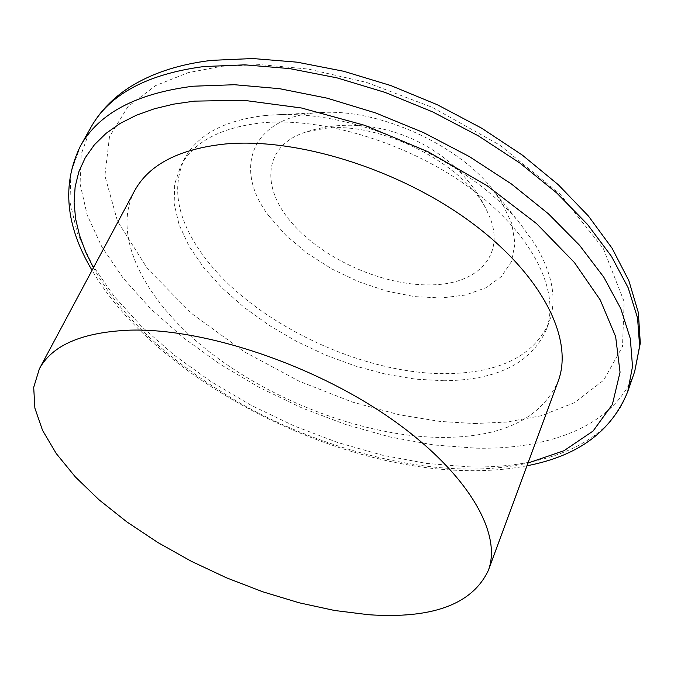 <?xml version="1.0" encoding="UTF-8"?>
<svg xmlns="http://www.w3.org/2000/svg" width="674" height="674" viewBox="0 0 674 674"><rect width="100%" height="100%" fill="white"/><g stroke="black" fill="none" stroke-linecap="round" stroke-linejoin="round"><path stroke-width="0.51" stroke-dasharray="3.37 2.53" d="M93.425 267.763C121.295 317.909 171.735 363.935 244.763 405.832C317.184 445.624 400.238 467.722 462.356 468.927C485.061 469.609 506.924 467.646 527.961 463.046M134.48 191.003C110.924 236.397 144.994 301.505 209.193 351.702C273.711 401.957 364.305 436.027 439.406 437.418C501.245 437.915 540.809 419.236 558.106 381.391M444.073 380.759L415.563 379.15L385.848 374.213L355.661 366.125L325.719 355.114L296.728 341.457L269.364 325.466L244.291 307.504L222.142 287.975L203.523 267.325L188.99 246.052L179.073 224.686L174.187 203.809L174.667 184.036L180.733 165.998C193.691 141.801 220.76 127.411 261.933 122.837C324.337 116.863 411.384 144.076 472.28 189.647C533.294 235.234 560.835 292.263 546.092 330.201C530.952 363.286 496.94 380.136 444.073 380.759M265.64 115.473C224.518 120.141 197.457 134.615 184.449 158.904C170.707 189.049 177.911 222.513 206.067 259.279C255.345 323.84 363.016 374.769 446.955 373.632C499.763 372.891 533.757 355.914 548.931 322.703C557.398 300.031 552.731 273.838 534.929 244.131L521.01 224.787C471.084 161.288 356.841 109.946 276.214 114.774L265.64 115.473M268.926 215.975L285.953 235.403L307.277 253.314L331.903 268.985L358.77 281.766L386.741 291.117L414.62 296.619L441.2 297.984L465.287 295.052L485.718 287.857L501.397 276.584L511.406 261.647L515.003 243.659L511.777 223.456L501.65 202.065L491.843 188.459C456.761 144.067 379.235 109.222 322.745 112.465C252.977 114.428 231.199 167.236 268.926 215.975M325.736 128.262C383.228 121.531 468.287 166.326 488.001 213.203C507.084 252.792 479.812 283.939 432.304 284.832C384.458 286.526 323.073 259.397 291.631 222.673C259.76 185.99 264.242 144.472 306.788 131.759L325.736 128.262M80.535 145.828L70.88 172.67L69.97 202.107L77.316 233.12L92.245 264.756L113.973 296.164L141.65 326.578L174.389 355.324L211.291 381.804L251.461 405.478L293.99 425.884L337.952 442.591L382.411 455.211L426.406 463.4L468.91 466.846C546.134 468.961 609.97 443.037 627.696 391.737M474.277 423.533L506.688 422.067L540.86 415.833L574.526 402.673L603.702 380.195L622.506 346.52L624.132 301.632L603.39 248.664L559.951 193.986L499.653 145.036L432.076 107.242L366.327 82.346L308.262 69.06L260.181 64.637L221.965 66.237L188.13 72.674L155.643 85.59L127.934 106.635L109.474 136.814L104.891 175.754L117.453 221.072L147.421 268.589L191.568 313.461L244.215 351.727L299.273 381.273L351.921 401.931L399.244 414.78L440.046 421.435L474.277 423.533M91.015 127.167L81.2 154.228L80.08 183.867L87.19 215.04L101.858 246.819L123.308 278.32L150.698 308.802L183.16 337.573L219.791 364.036L259.701 387.651L301.986 407.964L345.72 424.536L389.976 436.988L433.786 444.966L476.13 448.176C553.093 449.828 616.811 423.289 634.697 371.509M526.958 465.768C507.648 469.542 486.999 471.143 465.018 470.578C327.185 467.84 154.262 377.238 92.06 270.316M180.733 165.998L184.449 158.904M546.092 330.201L548.931 322.703M322.745 112.465L276.214 114.774M491.843 188.459L521.01 224.787M488.01 213.203C458.312 146.14 376.48 109.483 306.788 131.759"/><path stroke-width="1.01" d="M527.961 463.046L563.986 450.721L593.069 431.048L612.388 404.425L620.046 372.216L615.632 336.57L600.248 299.964L574.416 262.54L536.622 223.667L487.049 185.653L428.251 151.844L364.685 125.322L301.615 108.017L243.803 100.3L194.449 101.125L173.572 104.15L154.422 108.767L136.232 115.288L120.199 123.409L106.045 133.359L94.411 144.767L85.269 157.682L78.85 171.752L75.134 186.808L74.098 202.596L75.606 218.797L79.498 235.251L85.514 251.613L93.425 267.763M368.568 614.722L334.59 610.492L299.037 602.758L262.776 591.789L226.632 577.871L191.399 561.332L157.893 542.545L126.864 521.903L99.095 499.855L75.311 476.889L56.245 453.543L42.563 430.408L34.88 408.115L33.7 387.348L39.387 368.796C52.336 344.945 82.624 332.063 130.242 330.142C203.792 328.179 311.304 363.749 388.502 416.97C465.877 470.208 502.914 532.393 488.288 570.541C472.23 604.334 432.329 619.061 368.568 614.722M488.288 570.541L558.106 381.391C574.256 338.929 541.736 274.099 470.149 221.62C398.722 169.157 297.183 137.496 225.638 143.95C179.259 148.828 148.87 164.507 134.48 191.003L39.387 368.796M526.958 465.768C577.98 456.045 611.562 431.368 627.696 391.737L632.515 366.555L630.316 338.626L620.771 308.582L603.794 277.166L579.547 245.277L548.493 213.869L511.406 183.96L469.34 156.57L423.592 132.626L375.662 112.954L327.126 98.168L279.567 88.69L234.485 84.722L193.211 86.213C136.359 93.433 98.808 113.308 80.535 145.828L91.015 127.167C109.458 94.343 147.016 74.148 203.691 66.574L244.814 64.847L289.685 68.596L336.983 77.855L385.216 92.448L432.826 111.968L478.228 135.777L519.949 163.083L556.716 192.949L587.467 224.366L611.444 256.314L628.193 287.823L637.553 318.018L639.618 346.116L634.697 371.509L640.3 343.167L638.345 312.584L628.876 280.713L612.118 248.293L588.41 216.025L558.249 184.676L522.342 155.104L481.657 128.186L437.392 104.765L390.928 85.598L343.706 71.267L297.192 62.185L252.733 58.537L211.518 60.357C176.984 64.519 148.305 74.384 125.482 89.979C110.671 100.384 99.179 112.785 91.015 127.167M80.535 145.828C61.612 184.204 65.454 225.697 92.06 270.316M627.696 391.737L634.697 371.509"/></g></svg>
